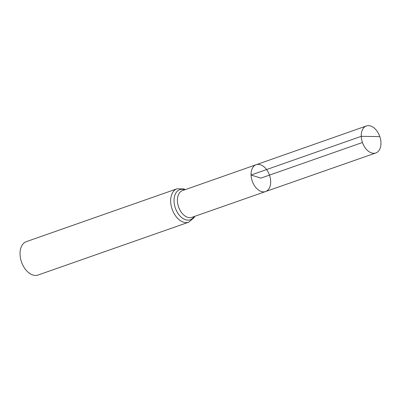 <?xml version="1.0" encoding="UTF-8"?>
<svg xmlns="http://www.w3.org/2000/svg" width="401" height="401" viewBox="0 0 401 401"><rect width="100%" height="100%" fill="white"/><g stroke="black" fill="none" stroke-linecap="round" stroke-linejoin="round"><path stroke-width="0.6" d="M251.076 175.011A14.22 9.123 70.7 0 0 265.577 191.553A14.22 9.123 70.7 0 0 269.482 175.112A14.22 9.123 70.7 0 0 256.164 164.716A14.22 9.123 70.7 0 0 251.076 175.011M185.357 189.603L183.909 188.961L177.011 188.796L26.386 241.628A17.694 11.348 70.7 0 0 20.05 254.44A17.694 11.348 70.7 0 0 38.095 275.021L188.721 222.189L194.029 217.713L194.736 216.345M256.164 164.716L182.48 190.61A14.17 9.088 70.7 0 0 177.412 200.871A14.17 9.088 70.7 0 0 191.858 217.352L265.577 191.553A14.22 9.123 -109.3 0 1 252.264 181.152A14.22 9.123 -109.3 0 1 256.164 164.716L366.364 125.979A14.296 9.173 -109.3 0 1 380.95 142.611A14.296 9.173 -109.3 0 1 375.827 152.961A14.296 9.173 -109.3 0 1 362.444 142.505A14.296 9.173 -109.3 0 1 366.364 125.979M362.444 142.505L260.871 178.129L251.076 175.011L361.251 136.33L379.271 136.606M177.011 188.796A17.694 11.348 70.7 0 0 170.676 201.608A17.694 11.348 70.7 0 0 188.721 222.189M184.736 189.818A15.93 10.22 70.7 0 0 174.044 201.237A15.93 10.22 70.7 0 0 182.059 217.858A15.93 10.22 70.7 0 0 194.114 216.565M265.577 191.553L375.827 152.961"/></g></svg>
